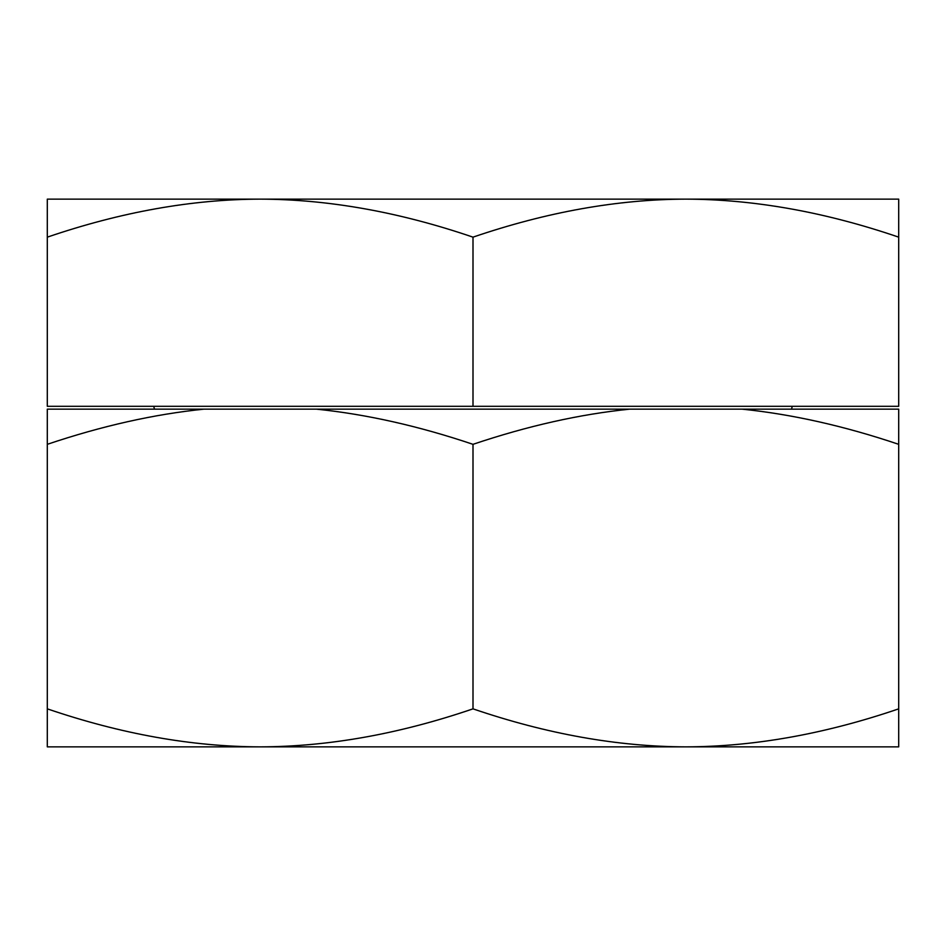 <?xml version="1.0" encoding="UTF-8"?>
<svg xmlns="http://www.w3.org/2000/svg" width="946" height="946" viewBox="0 0 946 946"><rect width="100%" height="100%" fill="white"/><g stroke="black" fill="none" stroke-linecap="round" stroke-linejoin="round"><path stroke-width="1.42" d="M791.518 409.145L792.275 406.307M154.482 409.145L153.725 406.307M47.3 237.15L47.3 199.133L898.7 199.133L898.7 406.307L47.3 406.307L47.3 237.15C120.97 211.999 191.92 199.322 260.15 199.133C328.392 199.322 399.342 211.999 473 237.15C546.67 211.999 617.62 199.322 685.85 199.133C754.092 199.322 825.042 211.999 898.7 237.15M473 237.15L473 406.307M47.3 746.867L898.7 746.867L898.7 708.85C825.042 734.001 754.092 746.678 685.85 746.867C617.62 746.678 546.67 734.001 473 708.85C399.342 734.001 328.392 746.678 260.15 746.867C191.92 746.678 120.97 734.001 47.3 708.85L47.3 746.867M742.042 409.145C792.015 414.242 844.246 425.972 898.7 444.324L898.7 409.145L47.3 409.145L47.3 708.85M898.7 444.324L898.7 708.85M316.342 409.145C366.315 414.242 418.546 425.972 473 444.324L473 708.85M473 444.324C527.466 425.972 579.685 414.242 629.658 409.145M47.3 444.324C101.766 425.972 153.985 414.242 203.958 409.145"/></g></svg>
